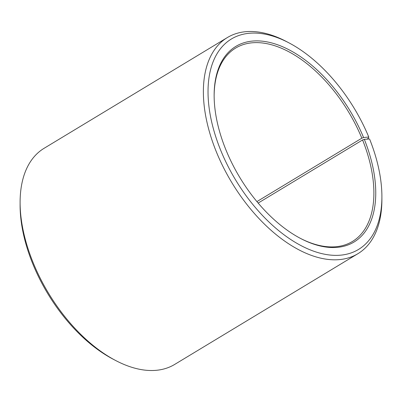 <?xml version="1.0" encoding="UTF-8"?>
<svg xmlns="http://www.w3.org/2000/svg" width="402" height="402" viewBox="0 0 402 402"><rect width="100%" height="100%" fill="white"/><g stroke="black" fill="none" stroke-linecap="round" stroke-linejoin="round"><path stroke-width="0.6" d="M366.931 139.152L368.413 138.258L368.77 137.032A122.932 69.275 -121.1 0 0 288.917 42.843A122.932 69.275 -121.1 0 0 208.12 96.314A122.932 69.275 -121.1 0 0 296.993 243.376A122.932 69.275 -121.1 0 0 381.9 196.704A122.932 69.275 -121.1 0 0 369.559 138.966L364.318 139.338L362.574 139.961L258.154 203.065M362.574 139.961A112.967 63.657 -121.1 0 1 352.448 241.466A112.967 63.657 -121.1 0 1 300.083 238.2M214.135 95.983A112.967 63.657 -121.1 0 1 235.597 48.104A112.967 63.657 -121.1 0 1 361.845 138.182L256.918 201.593M381.9 196.704L381.9 199.543A126.253 71.149 -121.1 0 1 357.916 253.692L174.689 364.418A126.253 71.149 -121.1 0 1 115.595 360.478L113.083 359.157A122.932 69.275 -121.1 0 1 20.1 205.296L20.1 202.457A126.253 71.149 -121.1 0 1 44.084 148.308L227.311 37.582A126.253 71.149 -121.1 0 1 286.405 41.522L288.917 42.843M115.595 360.478A126.253 71.149 -121.1 0 1 20.1 202.457M357.916 253.692A126.253 71.149 -121.1 0 1 231.723 182.433A126.253 71.149 -121.1 0 1 227.311 37.582M364.318 139.338A114.294 64.405 -121.1 0 1 300.585 238.466A114.294 64.405 -121.1 0 1 214.135 95.415A114.294 64.405 -121.1 0 1 272.742 43.23A114.294 64.405 -121.1 0 1 363.584 137.534L361.845 138.182M368.77 137.032L363.584 137.534"/></g></svg>
